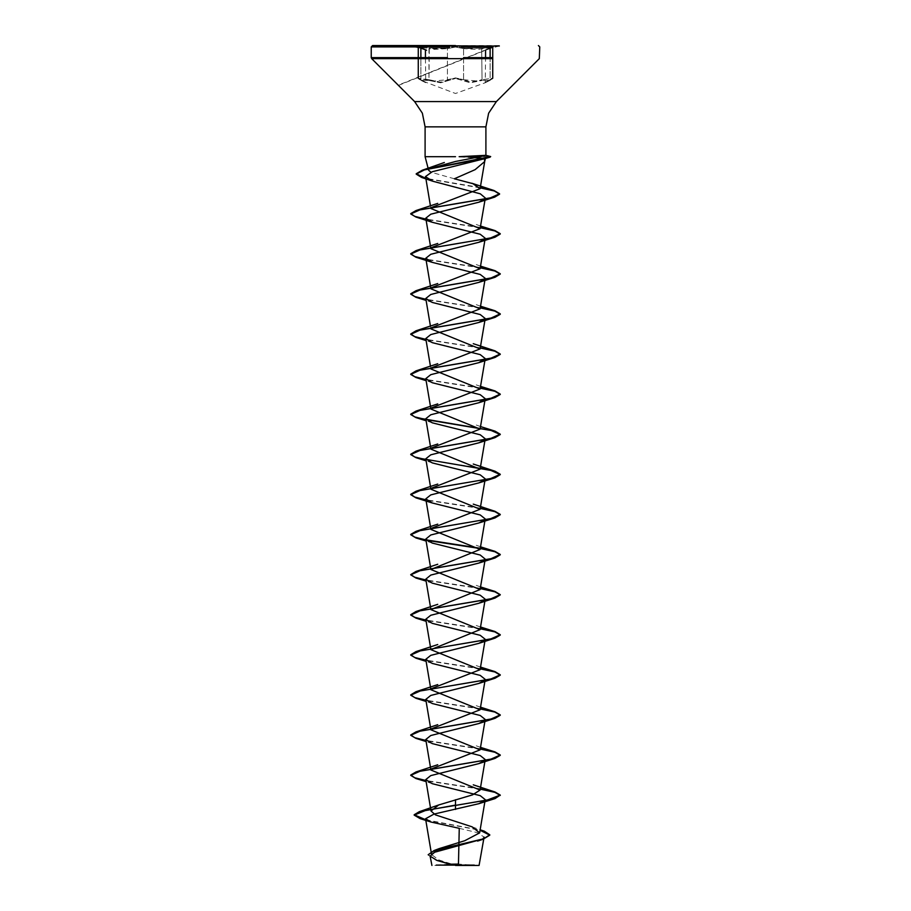 <?xml version="1.0" encoding="UTF-8"?>
<svg xmlns="http://www.w3.org/2000/svg" width="911" height="911" viewBox="0 0 911 911"><rect width="100%" height="100%" fill="white"/><g stroke="black" fill="none" stroke-linecap="round" stroke-linejoin="round"><path stroke-width="0.68" stroke-dasharray="4.55 3.42" d="M426.576 48.032L418.229 47.304L420.848 48.613L418.229 47.304L426.576 48.032M428.979 79.747L418.229 78.187L433.169 81.056L447.381 79.747L455.5 77.879L463.631 79.735L455.511 77.879L440.48 82.127L428.979 79.747L428.614 80.373L440.708 82.764L455.5 78.505L440.685 82.764L428.614 80.373L421.087 80.373L428.614 80.373L428.979 79.747L428.979 48.613L447.381 48.613L433.169 49.479L428.979 48.613L429.297 47.964L446.777 47.964L420.552 47.964L429.297 47.964L428.979 79.747M455.511 47.042L463.631 48.613L455.511 47.042L447.381 48.613L455.511 47.042M484.413 48.032L492.76 47.304L490.141 48.613L492.76 47.304L477.842 49.467L463.631 48.613L484.413 48.032M490.141 79.747L492.76 78.187L482.021 79.735L492.76 78.187L485.552 82.127L490.141 79.747L490.141 58.611L490.141 79.747M463.631 79.735L477.842 81.045L482.021 79.735L470.554 82.115L463.631 79.735L463.027 80.373L455.5 78.505L470.327 82.753L482.386 80.373L470.304 82.753L463.027 80.373L463.631 79.735L463.631 48.613L464.246 47.964L455.5 46.393L446.777 47.964L455.5 46.393L464.246 47.964L481.703 47.964L464.246 47.964L463.631 48.613L463.631 79.735M421.087 80.373L425.858 82.753L421.087 80.373M411.67 45.55L499.33 45.971L486.053 49.524L490.437 47.964L481.703 47.964L490.437 47.964L398.198 85.144M418.229 78.187L419.026 79.291L425.426 82.115L418.263 78.426L420.848 79.735L418.229 78.187L418.115 46.973L425.426 50.162M474.301 865.086L455.352 865.245L438.954 859.95L431.598 854.677M459.11 156.567L490.346 156.567L458.871 156.897L474.529 157.762M499.33 45.55L455.5 45.55L499.33 45.971M454.407 178.738L430.846 172.202M428.682 170.22L429.263 168.717M477.489 865.45L458.518 864.118L458.506 865.074M430.846 769.966L430.937 769.078M430.846 729.859L430.937 728.971M430.846 689.764L430.937 688.875M430.846 529.359L430.937 528.471M430.846 489.253L430.937 488.376M430.846 449.157L430.937 448.269M430.846 409.062L430.937 408.174M430.413 366.359L430.937 368.067M430.413 326.263L430.937 327.971M430.846 288.753L430.937 287.865M430.846 248.657L430.937 247.769M430.413 205.966L430.937 207.674M485.278 197.983L484.698 199.088M485.244 238.272L484.8 239.16M485.244 278.367L484.8 279.267M485.244 438.772L484.8 439.671M485.244 478.879L484.8 479.767M485.244 518.974L484.8 519.874M485.244 559.069L484.8 559.969M485.244 599.176L484.8 600.064M485.244 639.271L484.8 640.171M485.244 679.378L484.8 680.266M485.244 719.474L484.8 720.373M485.244 759.58L484.8 760.469M485.244 799.676L484.8 800.575M459.269 828.293L477.353 832.62L484.117 837.05L481.828 839.293M436.244 865.131L449.863 864.186L453.724 865.165L433.511 865.45M425.767 819.763L480.177 829.989M428.147 854.746L436.574 859.984L455.352 865.245M425.824 820.116L480.12 830.308M428.147 855.076L435.811 860.052L455.261 865.222M480.348 788.846L425.892 780.465M480.348 748.74L425.892 740.37M480.348 708.644L425.892 700.263M480.348 668.537L425.892 660.168M480.348 628.442L425.892 620.061M480.348 588.335L425.892 579.965M480.348 508.133L425.892 499.763M480.348 468.038L425.892 459.656M480.348 387.835L425.892 379.454M480.348 347.74L425.892 339.359M480.348 307.633L425.892 299.264M480.348 267.538L425.892 259.157M480.348 227.431L425.892 219.061M480.313 187.541L425.779 178.294M480.291 789.165L425.949 780.807M480.291 749.07L425.949 740.711M480.291 708.963L425.949 700.605M480.291 668.868L425.949 660.509M480.291 628.761L425.949 620.402M480.291 588.665L425.949 580.307M426.587 540.325L425.949 540.212M480.291 508.463L425.949 500.105M480.291 388.166L425.949 379.807M480.291 348.059L425.949 339.701M480.291 307.964L425.949 299.605M480.291 267.857L425.949 259.498M480.291 227.761L425.949 219.403M480.256 187.871L425.847 178.636M425.426 58.611L425.756 82.707L421.03 80.35L455.5 93.537L485.119 82.764L489.959 80.35L482.386 80.373L489.902 80.373L485.107 82.764L492.509 78.824L492.76 47.304M490.141 48.613L485.552 50.173L492.874 46.973L485.973 49.547L490.141 48.613M482.021 79.735L481.703 47.964L482.021 79.735M447.381 79.747L447.996 80.373L447.381 79.747L447.381 48.613L446.777 47.964L447.381 48.613L447.381 79.747M493.079 46.894L461.513 46.894M492.76 57.666L484.413 57.666M477.842 57.666L463.631 57.666M492.76 58.611L484.413 58.611M477.842 58.611L463.631 58.611M447.381 58.611L433.169 58.611M426.576 58.611L418.229 58.611M447.381 57.666L433.169 57.666M426.576 57.666L418.229 57.666M449.51 46.894L417.91 46.894M420.848 79.735L420.848 58.611L420.848 79.735M426.576 50.185L411.67 45.971M472.08 826.824L480.211 829.796M435.811 860.052L436.961 860.451M480.587 747.316L473.242 744.731M480.587 707.221L473.242 704.624M480.587 667.114L473.242 664.529M480.587 627.019L473.242 624.434M480.587 586.912L473.242 584.327M480.587 546.816L473.242 544.231M480.587 426.519L473.242 423.922M480.587 386.412L473.242 383.827M480.587 306.21L473.242 303.625M480.587 266.114L473.242 263.518M480.587 226.008L473.242 223.423M432.258 302.498L426.097 300.448M432.258 342.604L426.097 340.555M432.258 382.7L426.097 380.65M432.269 422.806L426.097 420.757M432.258 462.902L426.097 460.852M432.258 543.104L426.097 541.054M432.258 583.199L426.097 581.15M432.258 623.306L426.097 621.256M432.258 663.402L426.097 661.352M432.258 703.508L426.097 701.459M432.258 743.604L426.097 741.554M432.258 783.711L426.097 781.661M485.21 82.719L489.959 80.35L485.21 82.719L485.552 58.611M492.76 78.187L489.959 80.35M398.426 85.372L485.552 50.173M420.597 47.976L418.229 47.304"/><path stroke-width="1.37" d="M499.33 45.971L411.67 45.971M455.5 45.55L372.61 45.55L455.5 45.55M455.5 865.45L479.072 865.45L455.5 865.45M436.244 865.131L474.301 865.086M459.11 156.738L485.939 155.348L480.063 156.738L459.11 156.738M474.529 157.762L485.506 158.355L484.367 158.776L484.629 161.566L475.109 169.617L454.407 178.738L472.889 183.703L480.12 188.679L484.72 161.179M430.846 172.202L428.682 170.22L425.061 156.738L455.5 156.738L425.061 156.738L425.061 126.834L455.5 126.834L425.061 126.834L422.34 113.146L414.585 101.531L496.415 101.531L414.585 101.531L371.665 58.611L492.76 58.611M429.263 168.717L455.5 161.463L480.063 156.738M484.8 800.575L478.742 803.753L433.989 814.104L425.585 818.727L431.165 822.109L459.269 828.293L458.518 864.118L449.863 864.186L436.961 860.451L430.106 856.089L431.928 865.45M425.585 818.727L431.598 854.677L439.227 848.619L464.747 840.705L479.698 832.825L472.08 826.824L435.458 814.935L431.005 810.984L438.601 805.028L472.57 794.882L480.154 790.008L430.846 769.966L425.756 739.527L432.258 743.604L480.234 755.583L485.244 759.58L480.154 790.008M430.937 769.078L480.154 749.912L430.846 729.859L425.756 699.432L432.258 703.508L480.245 715.488L485.244 719.474L480.154 749.912M430.937 728.971L480.154 709.806L430.846 689.764L425.756 659.325L432.258 663.402L480.234 675.381L485.244 679.378L480.154 709.806M430.937 688.875L480.154 669.71L430.846 649.657L480.154 629.615L430.846 609.561L480.154 589.508L430.846 569.455L480.154 549.413L430.846 529.359L425.756 498.921L432.269 502.997L480.234 514.977L485.244 518.974L480.154 549.413M430.937 528.471L480.154 509.306L430.846 489.253L425.756 458.825L432.258 462.902L480.234 474.882L485.244 478.879L480.154 509.306M430.937 488.376L480.154 469.211L430.846 449.157L425.756 418.718L432.269 422.806L480.234 434.775L485.244 438.772L480.154 469.211M430.937 448.269L480.154 429.104L430.846 409.062L425.756 378.623L432.258 382.7L480.234 394.679L485.244 398.676L478.742 402.753L430.766 414.733L425.756 418.718M430.937 408.174L480.154 389.008L430.846 368.955M430.937 368.067L480.154 348.902L430.846 328.86M430.937 327.971L480.154 308.806L430.846 288.753L425.756 258.325L432.258 262.402L480.245 274.382L485.244 278.367L480.154 308.806M430.937 287.865L480.154 268.699L430.846 248.657L425.756 218.219L432.258 222.295L480.234 234.275L485.244 238.272L480.154 268.699M430.937 247.769L480.154 228.604L430.846 208.551M430.937 207.674L480.12 188.679M484.367 158.776L432.235 171.678L425.494 176.597L432.611 181.13L480.382 193.758L485.278 197.983L480.154 228.604M484.698 199.088L478.742 202.253L430.766 214.222L425.756 218.219M484.8 239.16L478.742 242.349L430.766 254.328L425.756 258.325M484.8 279.267L478.742 282.444L430.766 294.424L425.756 298.421L432.258 302.498L480.245 314.477L485.244 318.474L478.742 322.551L430.755 334.531L425.756 338.516L432.258 342.604L480.234 354.573L485.244 358.57L478.742 362.646L430.766 374.626L425.756 378.623M484.8 439.671L478.742 442.848L430.766 454.828L425.756 458.825M484.8 479.767L478.742 482.955L430.755 494.935L425.756 498.921M484.8 519.874L478.742 523.051L430.766 535.03L425.756 539.027L432.258 543.104L480.234 555.084L485.244 559.069L480.154 589.508M484.8 559.969L478.742 563.157L430.766 575.126L425.756 579.123L432.258 583.199L480.234 595.179L485.244 599.176L480.154 629.615M484.8 600.064L478.742 603.253L430.766 615.232L425.756 619.229L432.258 623.306L480.234 635.286L485.244 639.271L480.154 669.71M484.8 640.171L478.742 643.36L430.755 655.339L425.756 659.325M484.8 680.266L478.742 683.455L430.755 695.435L425.756 699.432M484.8 720.373L478.742 723.55L430.766 735.53L425.756 739.527M484.8 760.469L478.742 763.657L430.766 775.637L425.756 779.622L432.258 783.711L480.234 795.679L485.244 799.676L479.698 832.825M481.828 839.293L434.661 852.195L430.106 856.089M455.5 799.756L455.5 805.13L419.311 811.644L414.209 814.81L425.767 819.763M480.177 829.989L484.288 831.185L489.822 834.795L483.582 838.746L434.035 850.578L428.147 854.746L433.477 851.113L448.041 847.162L483.069 839.247L477.615 841.035M455.5 809.469L455.5 805.461L494.969 798.56L500.219 795.109L487.123 800.12L425.904 810.312L414.209 815.151L420.153 818.647L425.824 820.116M480.12 830.308L489.822 835.136L483.069 839.247M500.219 795.109L494.969 791.989L480.348 788.846M425.892 780.465L414.733 777.755L410.781 775.056L416.031 771.936L490.744 759.239L500.219 755.003L494.969 751.882L480.348 748.74M425.892 740.37L414.733 737.659L410.781 734.961L416.031 731.829L490.744 719.132L500.219 714.907L494.969 711.787L480.348 708.644M425.892 700.263L414.733 697.564L410.781 694.854L416.031 691.734L490.744 679.037L500.219 674.8L494.969 671.68L480.348 668.537M425.892 660.168L414.733 657.457L410.781 654.758L416.031 651.627L490.744 638.941L500.219 634.705L494.969 631.585L480.348 628.442M425.892 620.061L414.733 617.362L410.781 614.652L416.031 611.532L490.744 598.834L500.219 594.61L494.969 591.478L480.348 588.335M425.892 579.965L414.733 577.255L410.781 574.556L416.031 571.425L490.744 558.739L500.219 554.503L494.969 551.383L480.348 548.24M479.892 548.16L426.2 539.916M425.892 539.859L414.733 537.16L410.781 534.45L416.031 531.329L490.744 518.632L500.219 514.408L494.969 511.276L480.348 508.133M425.892 499.763L414.733 497.053L410.781 494.354L416.031 491.234L490.744 478.537L500.219 474.301L494.969 471.181L480.348 468.038M425.892 459.656L414.733 456.958L410.781 454.247L416.031 451.127L490.744 438.43L500.219 434.205L494.969 431.074L426.2 419.618M425.892 419.561L414.733 416.851L410.781 414.152L416.031 411.032L490.744 398.335L500.219 394.099L494.969 390.978L480.348 387.835M425.892 379.454L414.733 376.755L410.781 374.057L416.031 370.925L490.744 358.228L500.219 354.003L494.969 350.872L480.348 347.74M425.892 339.359L414.733 336.66L410.781 333.95L416.031 330.83L490.744 318.133L500.219 313.896L494.969 310.776L480.348 307.633M425.892 299.264L414.733 296.553L410.781 293.854L416.031 290.723L490.744 278.026L500.219 273.801L494.969 270.681L480.348 267.538M425.892 259.157L414.733 256.458L410.781 253.748L416.031 250.627L490.744 237.93L500.219 233.694L494.969 230.574L480.348 227.431M425.892 219.061L414.733 216.351L410.781 213.652L416.031 210.521L490.027 197.994L499.524 193.815L493.967 190.558L480.313 187.541M425.779 178.294L416.236 173.796L422.26 170.198L490.71 156.624L485.631 155.291M500.219 795.44L494.924 792.308L480.291 789.165M425.949 780.807L416.031 778.518L410.781 775.386L420.256 771.162L494.969 758.464L500.219 755.344L494.924 752.201L480.291 749.07M425.949 740.711L416.031 738.411L410.781 735.291L420.256 731.055L494.969 718.369L500.219 715.237L494.924 712.106L480.291 708.963M425.949 700.605L416.031 698.316L410.781 695.184L420.256 690.959L494.969 678.262L500.219 675.142L494.924 671.999L480.291 668.868M425.949 660.509L416.031 658.209L410.781 655.089L420.256 650.853L494.969 638.167L500.219 635.035L494.924 631.904L480.291 628.761M425.949 620.402L416.031 618.113L410.781 614.993L420.256 610.757L494.969 598.06L500.219 594.94L494.924 591.797L480.291 588.665M425.949 580.307L416.031 578.007L410.781 574.887L420.256 570.662L494.969 557.965L500.219 554.833L494.924 551.702L480.291 548.559M480.063 548.524L426.587 540.325M425.949 540.212L416.031 537.911L410.781 534.791L420.256 530.555L494.969 517.858L500.219 514.738L494.924 511.595L480.291 508.463M425.949 500.105L416.031 497.816L410.781 494.684L420.256 490.46L494.969 477.763L500.219 474.631L490.744 470.406L416.031 457.709L410.781 454.589L420.256 450.353L494.969 437.656L500.219 434.536L490.744 430.299L416.031 417.614L410.781 414.482L420.256 410.257L494.969 397.56L500.219 394.44L494.924 391.297L480.291 388.166M425.949 379.807L416.031 377.507L410.781 374.387L420.256 370.151L494.969 357.454L500.219 354.333L494.924 351.202L480.291 348.059M425.949 339.701L416.031 337.412L410.781 334.28L420.256 330.055L494.969 317.358L500.219 314.238L494.924 311.095L480.291 307.964M425.949 299.605L416.031 297.305L410.781 294.185L420.256 289.949L494.969 277.251L500.219 274.131L494.924 271L480.291 267.857M425.949 259.498L416.031 257.209L410.781 254.078L420.256 249.853L494.969 237.156L500.219 234.036L494.924 230.893L480.291 227.761M425.949 219.403L416.031 217.103L410.781 213.983L420.176 209.769L494.719 197.129L499.524 194.157L494.343 191.014L480.256 187.871M425.847 178.636L421.611 177.474L416.236 174.126L424.446 169.89L485.221 158.286M490.141 58.611L490.141 48.613L490.141 58.611M461.513 46.894L493.079 46.894M463.631 57.666L492.76 57.666M484.413 57.666L477.842 57.666M484.413 58.611L477.842 58.611M463.631 58.611L447.381 58.611M455.5 126.834L485.939 126.834L455.5 126.834M433.169 58.611L426.576 58.611M418.229 58.611L371.665 58.611L371.278 57.666L447.381 57.666M433.169 57.666L426.576 57.666M418.229 57.666L371.278 57.666L371.278 46.894L449.51 46.894M417.91 46.894L371.278 46.894L372.61 45.55M420.848 58.611L420.848 48.613L420.848 58.611M492.76 78.187L492.76 47.304M479.072 865.45L484.117 837.05M485.939 155.348L485.939 126.834L488.66 113.146L496.415 101.531L539.335 58.611L539.722 46.894L538.39 45.55M484.641 161.566L485.472 158.468M431.005 810.984L425.756 779.622M430.846 649.657L425.756 619.229M430.846 609.561L425.756 579.123M430.846 569.455L425.756 539.027M480.154 429.104L485.244 398.676M480.154 389.008L485.244 358.57M430.413 366.359L425.756 338.528M480.154 348.902L485.244 318.474M430.413 326.263L425.756 298.421M430.413 205.966L425.505 176.597M439.227 848.619L434.035 850.578M480.211 829.796L484.288 831.185M438.601 805.028L419.311 811.644M420.153 818.647L431.165 822.109M485.893 155.314L490.665 156.59M494.969 791.989L473.242 784.827M416.031 771.936L437.758 764.784M494.969 751.882L480.587 747.316M416.031 731.829L437.758 724.678M494.969 711.787L480.587 707.221M416.031 691.734L437.758 684.582M494.969 671.68L480.587 667.114M416.031 651.627L437.758 644.476M494.969 631.585L480.587 627.019M416.031 611.532L437.758 604.38M494.969 591.478L480.587 586.912M416.031 571.425L437.758 564.273M494.969 551.383L480.587 546.816M416.031 531.329L437.758 524.178M494.969 511.276L473.242 504.125M416.031 491.234L437.758 484.071M494.969 471.181L473.242 464.029M416.031 451.127L437.758 443.976M494.969 431.074L480.587 426.519M416.031 411.032L437.758 403.88M494.969 390.978L480.587 386.412M416.031 370.925L437.758 363.774M494.969 350.872L473.242 343.72M416.031 330.83L437.758 323.678M494.969 310.776L480.587 306.21M416.031 290.723L437.758 283.572M494.969 270.681L480.587 266.114M416.031 250.627L437.758 243.476M494.969 230.574L480.587 226.008M416.031 210.521L437.758 203.369M493.967 190.558L471.75 183.27M422.26 170.198L444.386 162.454M484.219 158.821L490.118 157.193M432.611 181.13L421.611 177.474M478.742 202.253L494.719 197.129M432.258 222.295L416.031 217.103M478.742 242.349L494.969 237.156M432.258 262.402L416.031 257.209M478.742 282.444L494.969 277.251M426.097 300.448L416.031 297.305M478.742 322.551L494.969 317.358M426.097 340.555L416.031 337.412M478.742 362.646L494.969 357.454M426.097 380.65L416.031 377.507M478.742 402.753L494.969 397.56M426.097 420.757L416.031 417.614M478.742 442.848L494.969 437.656M426.097 460.852L416.031 457.709M478.742 482.955L494.969 477.763M432.269 503.009L416.031 497.816M478.742 523.051L494.969 517.858M426.097 541.054L416.031 537.911M478.742 563.157L494.969 557.965M426.097 581.15L416.031 578.007M478.742 603.253L494.969 598.06M426.097 621.256L416.031 618.113M478.742 643.36L494.969 638.167M426.097 661.352L416.031 658.209M478.742 683.455L494.969 678.262M426.097 701.459L416.031 698.316M478.742 723.55L494.969 718.369M426.097 741.554L416.031 738.411M478.742 763.657L494.969 758.464M426.097 781.661L416.031 778.518M478.742 803.753L494.969 798.56M485.552 58.611L485.552 50.173M418.229 78.187L418.229 47.304M425.426 58.611L425.426 50.162M426.576 50.185L420.597 47.976"/></g></svg>
